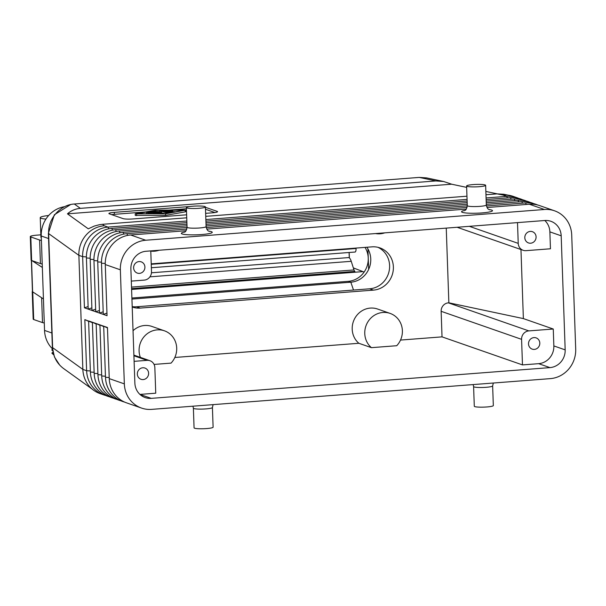 <?xml version="1.0" encoding="UTF-8"?>
<svg xmlns="http://www.w3.org/2000/svg" width="606" height="606" viewBox="0 0 606 606"><rect width="100%" height="100%" fill="white"/><g stroke="black" fill="none" stroke-linecap="round" stroke-linejoin="round"><path stroke-width="0.91" d="M92.173 389.105L63.494 368.478C56.752 363.365 53.131 356.426 52.624 347.662L82.855 369.41L86.628 370.72A27.778 26.172 109.2 0 0 103.808 394.923L100.043 393.605A27.778 26.172 -70.8 0 1 82.855 369.41L78.871 255.346A27.778 26.172 -70.8 0 1 104.24 225.78L102.543 224.303L99.429 224.705L94.256 226.076L88.279 228.818L67.455 213.835C71.152 210.593 75.455 208.767 80.371 208.358L435.919 180.936L443.675 181.512L451.644 184.201L466.65 187.383M104.24 225.78L108.012 227.099L186.845 221.016M205.858 219.546L467.075 199.404M486.08 197.942L506.714 196.352L507.404 197.897M508.237 195.185L503.836 194.253L497.056 193.882L502.95 195.034A27.778 26.172 -70.8 0 1 513.055 196.336L516.82 197.654A27.778 26.172 109.2 0 0 506.714 196.352L502.95 195.034M497.056 193.882L485.967 194.738M466.961 196.2L205.745 216.35M186.739 217.812L102.543 224.303M485.853 191.443L497.276 193.867M443.675 181.512L426.51 177.884L419.246 177.406L435.919 180.936M80.371 208.358L74.326 204.002C60.07 204.798 47.829 218.902 48.639 233.59L78.871 255.346L82.643 256.656A27.778 26.172 109.2 0 1 108.012 227.099L108.769 228.826M52.624 347.662L48.639 233.59M74.326 204.002L419.246 177.406M451.644 184.201L67.455 213.835M186.868 207.956A9.522 1.22 178 0 1 186.383 207.593A9.522 1.22 178 0 1 192.882 206.207A9.522 1.22 178 0 1 204.926 206.563A9.522 1.22 178 0 1 205.419 206.926A9.522 1.22 178 0 1 197.45 208.411A9.522 1.22 178 0 1 186.868 207.956M212.418 407.52L213.107 427.192A9.522 1.22 178 0 1 205.139 428.669A9.522 1.22 178 0 1 194.564 428.215A9.522 1.22 178 0 1 194.071 427.851L193.382 408.186A9.522 1.22 -2 0 0 193.875 408.55A9.522 1.22 -2 0 0 204.449 409.005A9.522 1.22 -2 0 0 212.418 407.52L213.1 404.634M492.64 385.916L493.329 405.581A9.522 1.22 178 0 1 485.361 407.058A9.522 1.22 178 0 1 474.786 406.611A9.522 1.22 178 0 1 474.293 406.247L473.604 386.575A9.522 1.22 -2 0 0 474.097 386.939A9.522 1.22 -2 0 0 484.671 387.393A9.522 1.22 -2 0 0 492.64 385.916L493.322 383.022M467.097 186.345A9.522 1.22 178 0 1 466.605 185.981A9.522 1.22 178 0 1 473.104 184.595A9.522 1.22 178 0 1 485.148 184.951A9.522 1.22 178 0 1 485.641 185.315A9.522 1.22 178 0 1 477.672 186.799A9.522 1.22 178 0 1 467.097 186.345M132.199 306.628A21.824 20.559 109.2 0 0 136.486 306.772L369.668 288.804A21.824 20.559 109.2 0 0 389.605 265.579A21.824 20.559 109.2 0 0 377.955 247.316M136.486 306.772L140.259 308.083L373.44 290.123A21.824 20.559 -70.8 0 0 393.377 266.89A21.824 20.559 -70.8 0 0 379.871 247.877A21.824 20.559 -70.8 0 0 371.932 246.854L151.227 263.86M150.773 250.892L151.5 271.655A7.939 7.477 -70.8 0 1 144.251 280.108L131.305 281.101M133.623 267.913A5.954 5.606 109.2 0 0 137.304 273.094A5.954 5.606 109.2 0 0 144.91 267.041A5.954 5.606 109.2 0 0 141.228 261.853A5.954 5.606 109.2 0 0 133.623 267.913M134.108 361.343L147.053 360.343A7.939 7.477 109.2 0 1 149.94 360.714A7.939 7.477 109.2 0 1 154.848 367.63L155.742 393.196L139.933 394.415L151.242 398.362L549.945 367.615A16.665 15.703 109.2 0 0 565.171 349.874L561.186 235.81A16.665 15.703 109.2 0 0 550.877 221.288A16.665 15.703 109.2 0 0 544.809 220.508L146.107 251.255A16.665 15.703 109.2 0 0 130.881 268.996L134.865 383.06A16.665 15.703 109.2 0 0 145.175 397.574A16.665 15.703 109.2 0 0 151.242 398.362M140.259 308.083A21.824 20.559 -70.8 0 1 132.32 307.06A21.824 20.559 -70.8 0 1 132.214 307.022M549.945 367.615L538.636 363.668L522.478 364.91L521.584 339.345L441.138 311.302L442.032 336.868L400.513 340.072M441.138 311.302A7.939 7.477 -70.8 0 1 448.387 302.856L448.857 302.818L446.251 228.106M154.06 364.426L171.051 363.115A19.839 18.695 109.2 0 0 176.702 348.086A19.839 18.695 109.2 0 0 164.423 330.808L151.856 326.422A19.839 18.695 109.2 0 0 133.04 330.709M358.866 343.284L371.433 347.662L396.733 345.715A19.839 18.695 109.2 0 0 402.384 330.687A19.839 18.695 109.2 0 0 390.105 313.4L377.538 309.015A19.839 18.695 109.2 0 0 352.2 329.202A19.839 18.695 109.2 0 0 358.866 343.284L174.831 357.472M442.032 336.868L522.478 364.91M544.802 220.508A16.665 15.703 109.2 0 1 549.869 231.863L550.46 248.778L526.031 250.664A7.939 7.477 -70.8 0 1 523.145 250.293A7.939 7.477 -70.8 0 1 518.228 243.377L517.509 222.614M521.584 339.345A7.939 7.477 -70.8 0 1 528.833 330.899L553.263 329.02L523.372 318.597L448.857 302.818M390.105 313.4A19.839 18.695 109.2 0 0 364.767 333.588A19.839 18.695 109.2 0 0 371.433 347.662M164.423 330.808A19.839 18.695 109.2 0 0 139.085 350.988A19.839 18.695 109.2 0 0 140.357 357.373M375.531 233.56A19.839 18.695 109.2 0 0 384.712 232.855M150.78 251.111A19.839 18.695 109.2 0 0 159.03 250.255M550.331 378.629L151.621 409.376A27.778 26.172 -70.8 0 1 141.516 408.065A27.778 26.172 -70.8 0 1 124.336 383.871L120.352 269.806A27.778 26.172 -70.8 0 1 145.72 240.241L544.423 209.494A27.778 26.172 -70.8 0 1 554.528 210.797A27.778 26.172 -70.8 0 1 571.716 234.999L575.7 349.064A27.778 26.172 -70.8 0 1 550.331 378.629M554.528 210.797L539.446 205.54A27.778 26.172 -70.8 0 0 529.341 204.237L487.012 207.502M466.264 209.1L206.79 229.113M186.042 230.712L130.638 234.984L145.72 240.241M518.683 198.382A27.778 26.172 109.2 0 0 516.82 197.654M486.444 205.942L525.569 202.919A27.778 26.172 -70.8 0 1 537.537 204.957M486.3 204.343L521.804 201.609A27.778 26.172 -70.8 0 1 533.765 203.646M486.247 202.745L518.032 200.291A27.778 26.172 -70.8 0 1 529.992 202.328M486.194 201.139L514.259 198.98A27.778 26.172 -70.8 0 1 526.22 201.018M486.133 199.541L510.487 197.662A27.778 26.172 -70.8 0 1 522.455 199.7M467.181 202.609L205.972 222.75M186.959 224.22L115.549 229.727A27.778 26.172 109.2 0 0 90.18 259.285L91.968 310.446L84.431 307.81L82.643 256.656L86.393 256.906M467.241 204.207L206.025 224.356M187.019 225.818L119.321 231.037A27.778 26.172 109.2 0 0 93.953 260.603L95.74 311.757L91.968 310.446L95.65 309.181M467.294 205.813L206.078 225.955M187.072 227.417L123.094 232.356A27.778 26.172 109.2 0 0 97.725 261.921L99.513 313.075L95.74 311.757L99.422 310.499M467.067 207.434L206.214 227.545M186.845 229.045L126.866 233.666A27.778 26.172 109.2 0 0 101.497 263.231L103.285 314.385L99.513 313.075L103.194 311.81M467.128 201.003L205.911 221.152M186.906 222.614L111.784 228.409A27.778 26.172 109.2 0 0 86.416 257.974L88.196 309.128L91.877 307.871M106.967 313.128L103.285 314.385L107.05 315.703L105.27 264.549A27.778 26.172 -70.8 0 1 130.638 234.984M141.516 408.065L126.434 402.808A27.778 26.172 -70.8 0 1 109.247 378.614L124.336 383.871M103.808 394.923A27.778 26.172 109.2 0 0 105.724 395.506M109.247 378.614L107.467 327.498L88.612 320.93L90.392 372.039A27.778 26.172 109.2 0 0 109.497 396.816M107.482 327.929L103.694 326.187L105.482 377.296A27.778 26.172 109.2 0 0 124.578 402.073M103.709 326.619L99.922 324.869L101.71 375.985A27.778 26.172 109.2 0 0 120.806 400.763M99.937 325.301L96.149 323.559L97.937 374.667A27.778 26.172 109.2 0 0 117.034 399.445M96.165 323.99L92.385 322.24L94.165 373.357A27.778 26.172 109.2 0 0 113.261 398.134M205.639 213.342L212.153 212.842A7.939 1.015 -2 0 0 217.569 211.683A7.939 1.015 -2 0 0 217.16 211.38L205.426 207.29M189.746 206.54L114.307 212.358A7.939 1.015 -2 0 0 108.891 213.509A7.939 1.015 -2 0 0 109.3 213.812L123.124 218.637A7.939 1.015 -2 0 0 133.161 218.933L186.633 214.812M214.91 212.539L205.495 209.259M186.421 208.767L169.218 210.093M145.826 211.903L114.375 214.327A7.939 1.015 -2 0 0 111.618 214.622M161.037 213.206L161.658 212.789L162.802 213.191M145.251 213.812L146.622 213.57M174.255 211.782L175.634 211.774M151.553 211.721L149.667 211.865L154.053 213.395L164.021 213.282L155.939 213.244L151.553 211.721M159.151 212.767L155.962 211.653L160.59 211.895L161.605 211.221L166.249 212.835L168.18 212.729L162.075 210.585L160.552 210.646L159.158 211.57L152.629 211.274L157.272 212.911L159.151 212.767M161.605 211.221L161.658 212.789M171.081 210.517L164.665 210.668L169.286 212.297L170.968 212.282L174.202 211.608L170.619 211.964L169.195 211.464L172.642 211.062L168.566 211.244L167.142 210.744L171.081 210.517M151.629 213.35L148.515 212.259L146.584 212.365L149.75 213.494L151.629 213.35M135.358 215.38L165.62 215.372L185.239 211.865L185.663 211.706L185.61 210.138L184.262 209.971L155.265 210.214L135.646 213.721L165.567 213.804L185.61 210.138M136.441 213.857L155.704 210.365L184.421 210.176L165.127 213.653L136.441 213.857M165.567 213.804L165.62 215.372M155.704 210.365L155.734 211.297M90.362 370.963L86.628 370.72L84.84 319.612L92.4 322.672M84.84 319.612L88.627 321.354M88.112 306.553L84.431 307.81M131.934 299.084L350.829 282.207L353.51 290.054M131.896 298.023L348.314 281.328A21.824 20.559 109.2 0 0 368.243 258.103A21.824 20.559 109.2 0 0 365.024 247.384M366.865 247.248A21.824 20.559 -70.8 0 1 370.758 258.982A21.824 20.559 -70.8 0 1 350.829 282.207L348.314 281.328M367.925 248.907L368.645 269.428M52.457 348.836A27.778 26.172 -70.8 0 1 44.541 330.421L43.443 298.932L32.626 291.819A9.923 1.265 -2 0 1 32.459 291.6L31.376 260.444M42.223 263.943A9.923 1.265 -2 0 1 40.435 263.595L31.989 260.648L42.344 267.458L41.246 235.992A27.778 26.172 -70.8 0 1 64.153 206.744M42.344 267.458L43.443 298.932M353.336 267.89L364.115 272.064M40.837 234.84L37.072 235.128A9.923 1.265 -2 0 0 30.3 236.575A9.923 1.265 -2 0 0 30.808 236.954L39.61 240.021A9.923 1.265 -2 0 0 41.397 240.37M354.927 251.998A3.969 1.227 -94.4 0 0 355.093 252.028A3.969 1.227 -94.4 0 0 356.048 248.505L151.242 264.299M30.3 236.575L31.126 260.171A9.923 1.265 -2 0 0 31.633 260.55L31.989 260.648M356.033 248.081L356.048 248.505M363.002 271.609L131.6 289.456M48.647 215.501A16.862 2.159 -2 0 0 40.238 217.668L40.928 237.332A16.862 2.159 -2 0 0 41.306 237.772M44.283 322.945A9.923 1.265 178 0 1 42.496 322.597L33.694 319.529A9.923 1.265 178 0 1 33.186 319.15L32.224 291.615A9.923 1.265 178 0 1 32.451 291.334M33.088 292.115L32.732 291.994A9.923 1.265 178 0 1 32.224 291.615M149.924 276.836L351.238 261.307A9.923 3.075 -94.4 0 0 348.912 257.656A9.923 3.075 -94.4 0 0 348.495 257.595L151.455 272.791M351.238 261.307L353.995 269.943A3.969 1.227 -94.4 0 0 354.919 271.405L131.57 288.63M52.502 349.291L51.927 349.768A9.923 1.265 -2 0 0 51.942 350.177A9.923 1.265 -2 0 0 52.321 350.359A9.923 1.265 -2 0 0 52.646 350.45M52.949 352.147L52.04 352.912A9.923 1.265 -2 0 0 52.002 353.283A9.923 1.265 -2 0 0 52.427 353.503A9.923 1.265 -2 0 0 53.328 353.722M40.238 217.668A16.862 2.159 -2 0 0 41.11 218.311A16.862 2.159 -2 0 0 45.927 219.077M137.335 374.107A5.954 5.606 109.2 0 0 141.016 379.295A5.954 5.606 109.2 0 0 148.614 373.235A5.954 5.606 109.2 0 0 144.932 368.054A5.954 5.606 109.2 0 0 137.335 374.107M538.636 363.668A16.665 15.703 109.2 0 0 553.854 345.928L553.263 329.02M528.515 343.943A5.954 5.606 109.2 0 0 532.197 349.124A5.954 5.606 109.2 0 0 539.802 343.072A5.954 5.606 109.2 0 0 536.121 337.883A5.954 5.606 109.2 0 0 528.515 343.943M520.963 249.528L523.372 318.597M524.811 237.741A5.954 5.606 109.2 0 0 528.493 242.93A5.954 5.606 109.2 0 0 536.09 236.87A5.954 5.606 109.2 0 0 532.409 231.689A5.954 5.606 109.2 0 0 524.811 237.741M48.791 233.583A7.939 1.015 178 0 1 48.382 233.28L54.343 214.759L70.614 204.563M52.616 347.586A7.939 1.015 178 0 1 52.366 347.344L48.382 233.28M208.759 231.159A15.476 1.977 178 0 1 211.456 231.697A15.476 1.977 178 0 1 201.692 234.537A15.476 1.977 178 0 1 182.118 233.954A15.476 1.977 178 0 1 184.739 232M184.201 232.295L184.194 232.303C184.375 231.356 185.747 233.621 187.065 227.258A9.522 1.22 -2 0 0 187.557 227.621A9.522 1.22 -2 0 0 198.132 228.076A9.522 1.22 -2 0 0 206.101 226.591L205.419 206.926M488.981 209.547A15.476 1.977 178 0 1 491.686 210.085A15.476 1.977 178 0 1 481.914 212.926A15.476 1.977 178 0 1 462.348 212.342A15.476 1.977 178 0 1 464.961 210.388M464.431 210.683L464.416 210.691C464.597 209.744 465.969 212.017 467.287 205.646A9.522 1.22 -2 0 0 467.779 206.01A9.522 1.22 -2 0 0 478.354 206.464A9.522 1.22 -2 0 0 486.323 204.98L485.641 185.315M369.668 288.804L373.44 290.123M133.911 355.76L147.053 360.343M518.228 243.377L469.332 226.326M528.833 330.899L448.387 302.856M529.341 204.237L544.423 209.494M525.569 202.919L526.258 204.472M521.804 201.609L522.486 203.161M518.032 200.291L518.713 201.843M514.259 198.98L514.941 200.533M510.487 197.662L511.169 199.215M116.314 231.454L115.549 229.727M120.086 232.765L119.321 231.037M123.859 234.083L123.094 232.356M127.624 235.401L126.866 233.666M112.542 230.136L111.784 228.409M105.27 264.549L120.352 269.806M90.165 258.217L86.416 257.974M93.938 259.535L90.18 259.285M97.71 260.845L93.953 260.603M101.482 262.163L97.725 261.921M105.247 263.474L101.497 263.231M94.127 372.281L90.392 372.039M109.216 377.538L105.482 377.296M105.444 376.228L101.71 375.985M101.672 374.909L97.937 374.667M97.899 373.599L94.165 373.357M217.16 211.38L217.183 212.017M114.307 212.358L114.375 214.327M149.697 212.676L149.667 211.865M159.772 211.956L159.817 213.214M160.59 211.895L160.635 213.206M166.271 213.448L166.249 212.835M152.697 212.115L152.667 211.305M164.741 211.517L164.718 210.706M169.301 212.903L169.286 212.297M172.013 211.244L172.028 211.706M169.945 210.721L169.96 211.138M146.682 213.804L146.637 212.403M136.57 214.039L136.63 215.615M185.186 210.29L185.239 211.865M51.858 332.974L44.541 330.421M48.563 238.544L41.246 235.992M349.177 252.482L349.367 257.914M31.633 260.55L30.808 236.954M31.535 260.512L32.626 291.819M40.435 263.595L39.61 240.021M41.625 297.735L42.496 322.597M32.732 291.994L33.694 319.529M131.517 287.1L353.995 269.943M549.869 231.863L561.186 235.81M553.854 345.928L565.171 349.874M59.759 365.191L54.442 356.995L52.366 347.344M209.297 231.416L209.305 231.416C208.956 230.856 207.343 231.81 206.101 226.591M187.065 227.258L186.383 207.593M192.943 406.187L193.382 408.186M473.172 384.575L473.604 386.575M486.323 204.98C487.565 210.199 489.178 209.244 489.519 209.805L489.534 209.812M467.287 205.646L466.605 185.981M164.037 213.66L164.021 213.282M149.644 212.653L149.621 211.827M152.659 212.1L152.629 211.274M159.219 213.221L159.204 212.804M164.696 211.494L164.665 210.668M172.71 211.592L172.695 211.1M171.15 211.047L171.134 210.555M146.629 213.804L146.584 212.365M135.274 215.448L135.221 213.88M349.283 257.845L349.094 252.49M151.356 267.738L355.093 252.028M52.684 350.715L51.942 350.177M53.639 354.783L52.002 353.283M133.888 355.124L149.94 360.714M523.145 250.293L457.113 227.273"/></g></svg>
